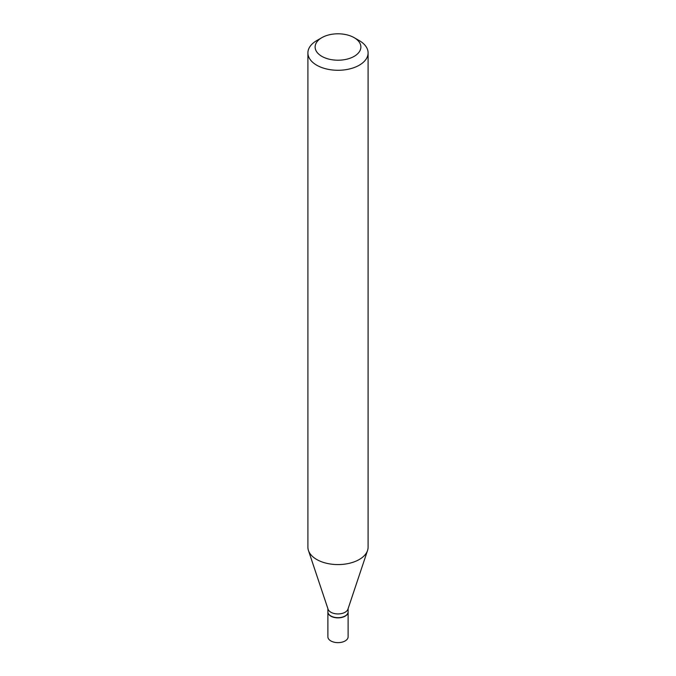 <?xml version="1.0" encoding="UTF-8"?>
<svg xmlns="http://www.w3.org/2000/svg" width="676" height="676" viewBox="0 0 676 676"><rect width="100%" height="100%" fill="white"/><g stroke="black" fill="none" stroke-linecap="round" stroke-linejoin="round"><path stroke-width="1.01" d="M327.885 611.932A10.115 5.839 0 0 0 327.885 612.033L327.885 636.809A10.115 5.839 0 0 0 330.851 640.933A10.115 5.839 0 0 0 341.87 642.2A10.115 5.839 0 0 0 348.115 636.809L348.115 612.033A10.115 5.839 0 0 0 348.115 611.932M327.885 612.033A10.115 5.839 0 0 0 330.851 616.166A10.115 5.839 0 0 0 341.87 617.425A10.115 5.839 0 0 0 348.115 612.033M345.064 616.013A9.87 5.704 0 0 1 344.98 616.064A9.87 5.704 0 0 1 331.02 616.064L330.851 615.963A10.115 5.839 0 0 0 345.149 615.963A10.115 5.839 0 0 0 348.115 611.839L348.115 608.662M321.827 37.67L316.714 40.619A30.099 17.373 0 0 0 307.901 52.905L307.901 547.205A30.099 17.373 0 0 0 308.45 550.492L328.071 609.211A10.115 5.839 0 0 0 330.851 612.228A10.115 5.839 0 0 0 340.966 613.681A10.115 5.839 0 0 0 347.929 609.211L367.55 550.492A30.099 17.373 0 0 0 368.099 547.205L368.099 52.905A30.099 17.373 0 0 0 359.286 40.619L354.173 37.67A22.874 13.207 0 0 0 321.827 37.67A22.874 13.207 0 0 0 321.827 56.345A22.874 13.207 0 0 0 354.173 56.345A22.874 13.207 0 0 0 354.173 37.67L359.286 40.619M307.901 52.905A30.099 17.373 0 0 0 316.714 65.192A30.099 17.373 0 0 0 349.517 68.96A30.099 17.373 0 0 0 368.099 52.905M308.45 550.492A30.099 17.373 0 0 0 316.714 559.491A30.099 17.373 0 0 0 346.822 563.818A30.099 17.373 0 0 0 367.55 550.492M327.885 608.662L327.885 611.839A10.115 5.839 0 0 0 330.851 615.963L331.02 616.064"/></g></svg>
